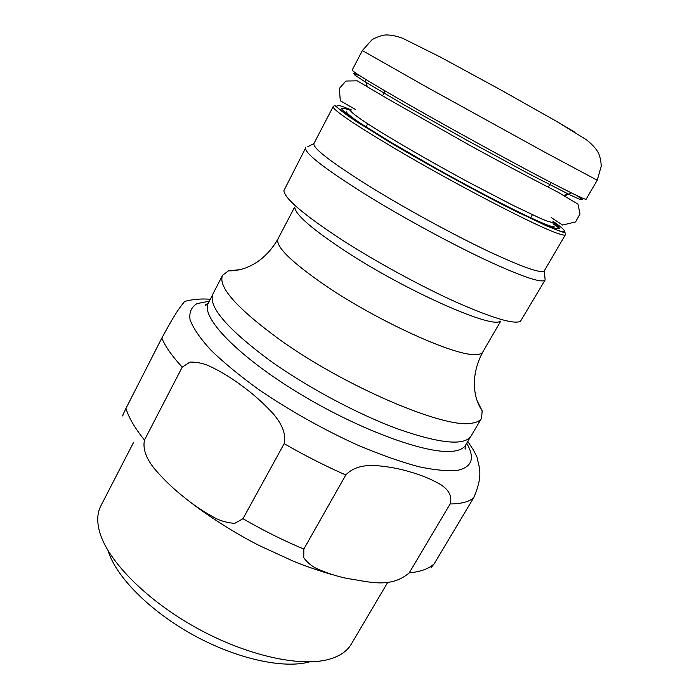 <?xml version="1.0" encoding="UTF-8"?>
<svg xmlns="http://www.w3.org/2000/svg" width="699" height="699" viewBox="0 0 699 699"><rect width="100%" height="100%" fill="white"/><g stroke="black" fill="none" stroke-linecap="round" stroke-linejoin="round"><path stroke-width="1.05" d="M473.704 450.54L477.111 457.295C478.221 465.744 484.372 473.459 473.607 497.871L434.21 563.761L430.907 567.876M303.838 549.056L303.759 557.723C307.027 562.136 311.02 565.605 315.738 568.112C326.197 572.935 337.023 576.457 348.216 578.676C366.87 581.07 389.981 589.344 409.23 572.883L450.13 503.962C452.9 494.612 446.713 488.645 440.667 484.59C431.327 479.199 421.156 474.979 410.156 471.939C399.304 468.583 387.386 466.434 374.411 465.464C365.367 465.254 353.825 466.408 345.787 474.988L303.838 549.056C283.383 540.51 263.095 530.392 242.981 518.693L284.161 443.664C286.73 432.227 279.81 421.611 273.3 413.834C263.305 403.008 252.863 393.677 241.959 385.848C231.229 377.722 219.888 370.907 207.944 365.411C202.273 363.139 196.305 362.03 190.041 362.065L182.221 367.15L144.492 440.038C142.194 450.759 148.275 460.807 154.112 468.339C163.085 478.876 172.732 488.225 183.059 496.404C193.247 504.879 204.353 512.306 216.384 518.675C222.125 521.367 228.258 522.922 234.768 523.359L242.981 518.693M122.954 415.739C122.054 416.77 123.05 414.332 125.951 408.426L161.819 338.089C177.913 308.329 180.482 307.097 184.588 301.409L185.34 301.208M222.579 275.266L213.02 293.781C207.752 306.066 226.432 328.128 269.063 359.95C306.477 386.862 357.792 414.28 398.325 429.134C440.108 443.629 464.328 445.979 470.986 436.185L481.567 418.229C479.96 420.99 476.438 422.677 471.021 423.288C444.092 428.601 344.782 386.451 279.871 339.766C236.812 308.259 217.712 286.756 222.579 275.266L228.477 270.828L239.827 269.692M574.893 132.207L553.704 119.704M108.144 550.786C115.781 576.457 149.49 610.865 193.02 634.875C236.533 658.912 283.611 669.1 309.404 661.892M387.526 582.678L351.274 644.155C347.158 651.188 339.775 656.221 329.133 659.262C300.535 667.414 246.799 655.706 196.777 628.069C146.738 600.467 108.188 561.227 99.843 532.69C96.75 522.066 97.082 513.136 100.839 505.901L133.535 442.467M565.369 234.759L565.238 232.916L557.933 230.504L518.02 212.426C474.892 190.355 431.222 166.414 387.001 140.604L348.504 116.279L335.267 105.881C335.101 105.322 334.402 105.558 333.17 106.58C332.68 109.726 353.047 123.583 394.253 148.162C454.848 184.117 539.112 227.725 558.475 233.676C562.678 235.1 564.975 235.458 565.369 234.759L544.329 270.784C541.559 273.947 522.537 267.271 487.264 250.766C452.917 234.418 407.552 209.7 372.654 188.302C332.235 163.138 312.654 148.223 313.903 143.575L307.543 146.842M477.094 400.667L482.17 410.881L481.567 418.229M500.152 321.138C492.646 329.194 406.136 291.029 345.524 251.238C312.96 229.753 296.061 215.275 294.838 207.795M544.958 277.905L545.133 279.958L520.44 321.339C513.791 324.502 492.262 318.054 455.853 302.003C420.536 286.066 376.001 261.776 341.977 239.879C304.135 215.056 284.764 198.682 283.855 190.74L305.716 147.786M545.106 280.002C542.127 283.549 522.258 276.83 485.49 259.827C449.675 242.955 402.397 217.223 366.18 194.846C324.345 168.573 304.179 152.906 305.69 147.83M465.499 445.28L465.761 448.714C464.914 449.675 464.87 448.461 465.63 445.062C463.848 448.111 460.178 450.095 454.603 451.012C430.269 455.599 360.999 430.968 299.032 393.301C236.952 355.704 200.167 316.586 208.372 303.043C205.89 305.498 204.833 306.118 205.209 304.878L208.25 303.279M209.316 301.199L196.969 303.646C191.308 307.079 189.018 312.488 190.084 319.871C193.291 328.355 200.237 338.456 210.932 350.173C223.75 362.624 239.661 375.73 258.674 389.509C289.849 410.724 322.938 429.3 357.932 445.237C380.134 454.595 400.326 461.733 418.518 466.661C435.04 470.182 448.269 471.371 458.221 470.217C472.262 466.775 475.084 457.793 466.687 443.271M409.23 572.883C420.667 571.773 428.994 568.733 434.21 563.761M125.951 408.426C128.73 417.661 134.916 428.199 144.492 440.038M284.161 443.664C304.659 455.477 325.201 465.918 345.787 474.988M161.819 338.089C165.2 346.363 172.006 356.053 182.221 367.15M450.13 503.962C461.139 503.865 468.959 501.838 473.607 497.871M586.111 199.241C584.853 199.844 566.775 190.932 531.878 172.487C497.793 154.392 451.729 129.062 415.59 108.52C373.607 84.544 352.471 71.744 352.174 70.101L362.353 50.573L427.028 87.261L543.752 151.631L597.217 180.228L586.111 199.241M360.186 75.955L353.703 73.378L354.664 74.95L363.62 80.918L404.503 105.138L466.268 139.879L528.584 173.64L570.865 195.327L580.686 199.722L582.529 199.696L576.885 195.58M552.76 221.085C566.47 230.67 568.121 233.754 557.697 230.347L545.736 225.515L505.84 206.284C472.629 189.307 431.58 166.781 397.766 146.973L356.708 121.757C347.193 115.396 340.771 110.669 337.46 107.585C335.939 105.488 337.329 105.025 341.619 106.196L351.466 109.961M559.383 228.381L553.049 223.75M553.005 222.151C561.568 228.617 561.454 230.364 552.656 227.402C533.931 221.12 463.184 184.623 406.608 151.639C383.34 138.026 364.721 126.475 352.986 118.419C346.442 113.719 342.65 110.503 341.601 108.764C342.099 107.891 345.044 108.406 350.435 110.328M500.729 321.147L482.834 351.947C481.742 353.834 478.894 354.708 474.263 354.576C452.969 355.162 377.678 320.963 326.582 286.354C291.422 262.204 275.223 246.371 277.992 238.875C272.435 248.713 265.236 256.612 256.384 262.562C249.692 266.502 249.875 266.101 246.834 267.455C244.344 268.599 236.795 271.072 228.477 270.828M465.63 445.062L470.209 437.294M208.372 303.043L212.496 295.039M333.039 574.831C325.218 572.769 307.333 566.985 293.353 561.21L259.6 545.718C234.113 532.909 206.039 514.551 189.132 501.192M477.111 457.295L473.581 450.313L467.78 441.418M184.588 301.418C193.038 299.233 201.609 298.525 210.312 299.286M530.567 217.896L532.393 214.715M548.191 187.227L550.908 182.491M365.988 127.043L367.709 123.81M382.554 95.789L385.105 90.966M333.17 106.58L313.903 143.575M346.223 111.718C347.263 113.963 353.117 118.533 363.768 125.436L391.16 142.43L433.651 167.009C490.043 198.525 536.395 221.644 550.934 226.24L554.071 226.459M564.119 195.248L570.567 193.597M365.236 80.245L367.272 86.58M362.353 50.573L372.078 39.66C376.84 36.986 381.348 35.413 385.603 34.95C390.689 34.836 396.42 35.964 402.79 38.331L440.824 57.301L501.401 90.258L556.544 121.346L586.312 139.695C592.018 144.212 595.985 148.511 598.23 152.574C599.952 156.13 600.965 160.665 601.262 166.187L597.217 180.228M482.834 351.947C477.461 361.899 474.621 372.2 474.298 382.86C474.534 390.619 474.778 390.252 475.25 393.546C475.608 396.254 477.539 403.97 482.17 410.881M294.524 207.315L277.992 238.875M544.329 270.784L545.133 279.958M566.95 194.934L564.862 195.624M551.196 217.538L562.581 225.052L575.548 221.941L580.013 213.973L577.986 204.16L558.204 192.295C526.478 175.965 496.902 160.254 469.466 145.174L387.7 98.83L357.224 80.831L345.9 81.049L339.338 88.467L340.308 100.77L355.302 109.394M366.564 86.143L366.372 83.81M350.374 110.416C352.41 116.287 412.41 151.84 468.531 182.177L512.481 205.078L539.2 217.791C546.723 221.146 551.31 222.632 552.961 222.247"/></g></svg>
